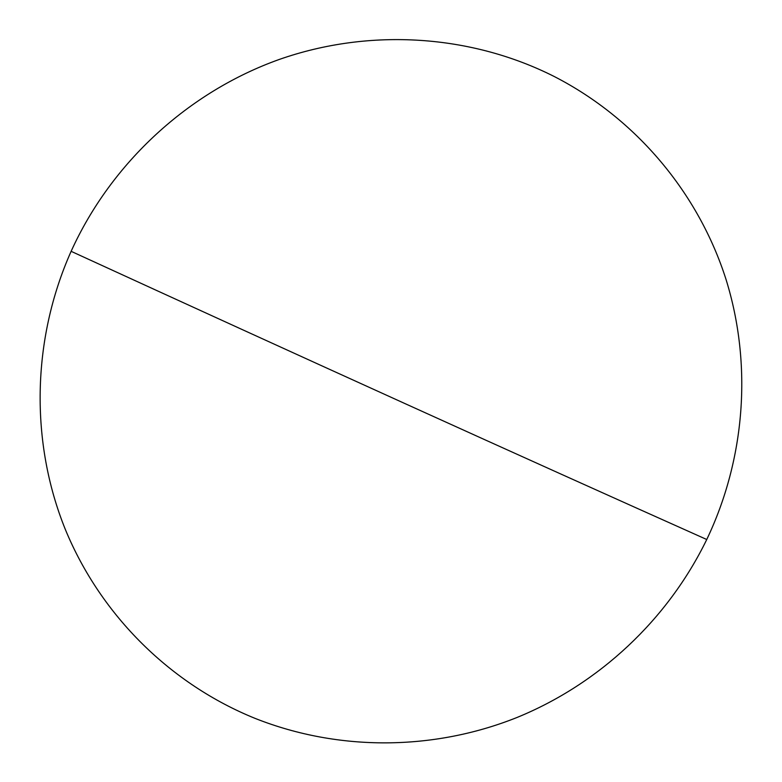 <?xml version="1.0" encoding="UTF-8"?>
<svg xmlns="http://www.w3.org/2000/svg" width="782" height="782" viewBox="0 0 782 782"><rect width="100%" height="100%" fill="white"/><g stroke="black" fill="none" stroke-linecap="round" stroke-linejoin="round"><path stroke-width="1.17" d="M255.118 718.394C339.114 751.707 434.049 750.583 516.736 717.593C599.227 683.967 667.838 619.53 706.752 539.512C745.06 459.239 752.685 364.969 725.95 279.194C698.619 193.692 636.91 119.011 554.448 76.616C471.79 34.809 370.551 27.487 279.37 59.412C188.413 91.836 111.24 162.773 71.123 251.325C31.485 340.121 30.195 442.827 65.414 529.649C101.201 616.314 171.444 684.524 255.118 718.394M706.752 539.512C516.052 454.244 304.169 358.185 71.123 251.325"/></g></svg>
